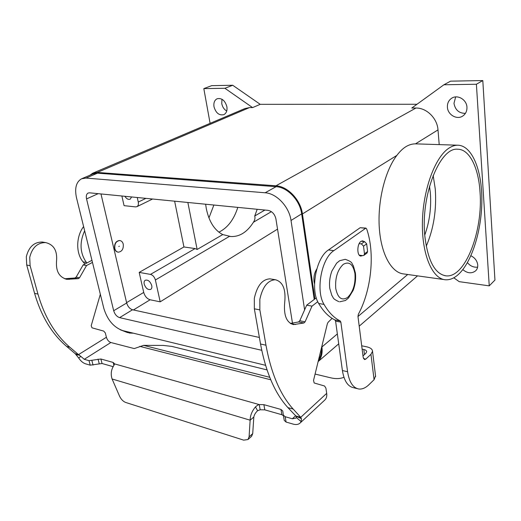 <?xml version="1.0" encoding="UTF-8"?>
<svg xmlns="http://www.w3.org/2000/svg" width="521" height="521" viewBox="0 0 521 521"><rect width="100%" height="100%" fill="white"/><g stroke="black" fill="none" stroke-linecap="round" stroke-linejoin="round"><path stroke-width="0.78" d="M364.075 241.549L362.603 240.845L360.949 241.392C356.826 243.991 356.833 256.189 360.936 256.072L362.518 255.583M221.959 99.231L221.757 103.601C222.454 106.994 224.115 109.475 226.72 111.051M226.895 106.766C227.39 110.647 226.368 113.278 223.828 114.666C219.139 115.662 215.863 113.024 213.994 106.746C213.467 102.806 214.515 100.136 217.14 98.749C221.809 97.824 225.065 100.501 226.895 106.766M467.441 262.63C470.242 266.068 473.635 267.566 477.62 267.136M470.899 255.752C474.944 257.784 477.229 260.871 477.744 265.013C477.868 267.319 477.197 269.233 475.732 270.744C471.785 273.805 467.48 273.434 462.811 269.624M455.66 96.919L453.973 103.327C455.198 109.97 459.008 113.317 465.416 113.37M466.946 107.222C467.077 110.999 465.722 113.904 462.882 115.949C457.054 120.182 447.708 114.828 447.409 107.189C447.233 103.269 448.672 100.273 451.714 98.209C457.51 94.242 466.705 99.622 466.946 107.222M316.755 269.077C314.437 272.743 313.538 276.938 314.059 281.666L314.534 283.795M114.835 248.582C115.408 250.705 116.554 251.904 118.26 252.184C121.973 251.656 123.633 248.986 123.249 244.167C122.682 242.024 121.523 240.813 119.784 240.539C116.098 241.08 114.444 243.763 114.835 248.582M119.537 240.5L119.537 240.5C115.844 241.047 114.197 243.724 114.587 248.543C115.154 250.647 116.287 251.845 117.98 252.138M119.329 246.225L118.801 246.505L119.329 246.225M151.741 285.547C152.093 287.384 151.767 288.667 150.758 289.389C147.951 290.099 145.769 288.347 144.219 284.134C143.848 282.278 144.18 280.988 145.209 280.259C148.016 279.562 150.191 281.327 151.741 285.547M131.624 196.951L130.204 199.159C128.342 199.817 126.557 198.859 124.851 196.287M458.675 274.183C454.358 278.188 449.981 280.051 445.546 279.777C432.41 279.093 421.73 254.665 422.401 222.239C422.954 189.852 435.055 157.075 448.894 148.172C451.902 146.18 454.872 145.19 457.79 145.209C472 145.424 481.938 170.133 481.86 199.882C481.853 229.637 472.189 261.535 458.675 274.183M444.003 279.562L404.029 273.974C391.772 273.115 381.151 254.717 379.314 228.12C377.432 201.568 384.967 170.829 396.852 155.401C399.848 151.461 402.863 148.557 405.885 146.688C408.972 144.818 412.144 143.874 415.393 143.848L416.077 143.874M169.82 140.449L177.029 137.388M426.243 246.218C433.7 228.752 436.709 209.689 435.269 189.032L433.159 175.408M480.03 192.067C483.169 230.979 465.233 278.019 446.165 275.863C434.976 274.176 427.871 260.975 424.862 236.254C420.408 195.903 439.822 146.942 457.692 149.234C469.577 149.169 478.584 167.853 480.03 192.067M424.758 235.049C429.597 221.633 431.453 207.495 430.326 192.627L429.519 186.231M218.879 232.164C227.579 227.944 233.883 219.68 237.804 207.384M257.192 209.292L254.736 215.981C255.31 217.954 254.88 220.044 253.434 222.239C247.156 232.132 239.621 236.899 230.836 236.534L222.754 234.574C214.561 230.373 209.077 221.744 206.309 208.687L205.639 204.225M208.934 217.928L213.877 205.033M121.875 195.994L124.063 205.652L135.532 206.896L136.951 206.648C138.241 205.841 138.677 204.317 138.267 202.063L137.264 197.511M264.942 210.048L254.736 215.981M187.86 202.48L197.133 249.468L195.121 248.569L183.933 246.961L174.633 201.178M222.754 234.574L197.133 249.468M321.828 346.413L321.913 346.973C322.714 353.147 321.457 357.992 318.149 361.515M89.918 175.238L92.666 173.226L97.323 172.431L275.961 185.802C287.755 186.329 300.663 199.947 302.434 213.942L314.879 298.943M139.185 272.398L150.484 274.398C152.861 275.108 154.496 276.97 155.388 279.992L160.188 301.828L150.113 299.777C147.02 298.78 144.89 296.332 143.724 292.431L139.185 272.398L183.933 246.961M277.537 229.123L160.188 301.828M81.999 178.612L92.979 173.936L97.492 173.167L276.097 186.674C287.494 187.202 299.959 200.351 301.672 213.864L314.228 299.438M304.616 309.871L291.018 220.461C289.207 206.765 276.592 193.382 265.137 192.777L86.004 178.071L81.497 178.82C76.144 181.985 74.483 188.328 76.515 197.856L103.868 308.536C107.476 320.024 113.76 327.383 122.722 330.601L265.554 365.312M100.976 193.942L126.681 302.988C127.775 306.563 129.722 308.816 132.523 309.761L259.38 337.452M261.744 350.294L119.596 317.628C116.789 316.651 114.822 314.352 113.689 310.731L86.545 198.911C85.939 195.987 86.447 194.04 88.069 193.063L89.553 192.822L267.976 210.347C272.092 211.226 274.736 214.066 275.909 218.866L292.457 323.059M321.359 348.341C321.691 352.899 320.773 356.664 318.605 359.64M93.187 173.005L244.883 108.563L249.474 107.593L252.587 107.6L224.909 88.277L203.815 88.616L210.1 123.34M443.918 84.767L476.396 84.246L482.804 80.553L450.58 81.159L443.918 84.767L411.811 108.016L415.947 108.029C426.595 107.775 437.301 118.319 437.998 129.892L439.203 144.61M476.396 84.246L489.239 285.86L459.209 281.659L453.784 277.791M203.815 88.616L211.689 85.652L232.724 85.262L224.909 88.277M232.724 85.262L260.22 104.33L252.587 107.6M260.22 104.33L416.995 104.265M482.804 80.553L494.95 280.077L489.239 285.86M358.722 388.985C352.945 387.832 349.233 382.082 347.585 371.733L342.408 370.542C344.081 380.844 347.82 386.575 353.629 387.741L358.722 388.985C362.128 389.415 365.56 387.963 369.018 384.628L374.078 379.698L375.543 375.882M361.698 345.788L366.758 346.83C370.438 347.67 372.359 349.155 372.541 351.297L370.952 354.332L365.801 359.106L363.489 358.604M362.987 355.915L365.879 353.258L366.686 351.727C366.602 350.666 365.644 349.923 363.814 349.5L362.128 349.142M342.408 370.542L335.583 321.125L334.951 319.959C328.784 316.97 323.359 311.473 318.676 303.469C310.015 289.936 315.98 257.687 328.477 249.95L360.18 227.71L365.892 228.113L366.66 228.901C375.14 253.05 371.506 289.871 358.383 314.215L357.973 316.481L363.176 357.399L364.589 359.601L365.801 359.106M347.585 371.733L340.851 322.128L340.226 320.956C334.091 317.96 328.699 312.45 324.042 304.414C315.439 290.835 321.411 258.429 333.863 250.64L365.892 228.113M315.088 374.065L330.926 377.868C335.713 379.001 340.057 378.813 343.958 377.315M338.78 344.264L338.324 344.166M86.864 262.988L86.427 262.46C79.941 253.173 79.348 242.61 84.649 230.77M133.35 333.186L129.39 333.049L124.102 330.939M127.658 332.626L120.247 329.754M84.916 264.004L83.073 261.868C75.753 253.401 75.975 236.436 83.614 226.57M283.431 415.693L281.874 414.716L264.805 409.858L260.174 409.773L257.595 410.73C255.485 412.73 254.228 414.827 253.818 417.015L250.139 420.187C250.191 415.576 251.962 411.147 255.459 406.901C257.381 405.279 258.637 404.504 259.23 404.583L263.873 404.661L280.969 409.447L282.779 411.03L283.333 415.094L285.176 416.715L292.346 418.767L295.791 418.174L296.299 417.49L296.13 416.266L287.937 407.63C274.958 393.498 265.821 372.281 260.526 343.99L254.346 308.816L254.326 298.338C257.068 285.814 262.258 279.315 269.898 278.846L270.927 279.009M317.758 301.705L312.007 306.127L305.091 321.809L303.932 322.987L293.46 324.603C286.426 322.564 283.515 315.068 284.733 302.128C285.983 289.266 282.864 281.802 275.381 279.731C267.768 280.213 262.591 286.752 259.842 299.341L259.849 309.878L265.97 345.208C271.213 373.629 280.291 394.925 293.206 409.089L300.728 417.334L301.425 418.656L301.177 421.626L300.2 422.935C298.481 424.53 296.162 424.928 293.238 424.127L286.081 422.049L284.238 420.408L283.346 415.185M43.315 242.206L42.214 242.024C34.067 242.057 28.766 246.961 26.317 256.736L26.714 265.039L34.581 293.336C41.237 316.208 51.905 333.889 66.577 346.374L75.174 353.661L78.515 354.606L69.925 347.299C55.259 334.782 44.604 317.048 37.961 294.091L30.107 265.69L29.717 257.354C32.165 247.54 37.466 242.61 45.62 242.578C53.754 244.57 57.401 250.666 56.555 260.865C55.714 271.122 59.166 277.276 66.909 279.328L78.313 278.657L79.537 277.771L86.538 265.541L92.471 262.415M100.338 294.254L91.208 325.697L92.009 327.826L103.725 331.095L105.327 332.965L106.401 337.263L78.515 354.606L80.866 356.403L78.664 357.979C80.722 361.04 82.982 362.974 85.444 363.788L90.211 365.169L102.044 363.508L113.155 366.673M267.019 369.91L171.865 346.406L163.236 345.423L143.594 345.364L134.255 348.582L110.856 342.518C108.746 341.724 107.261 339.972 106.401 337.263M91.95 260.318L83.145 264.928L76.157 277.113L74.926 277.993L64.65 278.748M113.904 365.429L113.155 362.434L114.672 363.918L113.285 366.452C111.058 370.34 110.66 374.514 112.087 378.982L119.517 396.09C121.067 399.333 123.132 401.463 125.711 402.466L243.678 440.141L247.944 439.555L249.084 436.845L250.139 420.187L112.087 378.982M78.664 357.979L75.174 353.661M80.866 356.403L84.265 359.308L89.039 360.669L100.898 359.002L113.155 362.434M83.145 264.928L86.538 265.541M253.818 417.015L252.718 433.628L251.578 436.337L247.944 439.555M114.672 363.918L259.23 404.583L260.174 409.773M292.346 418.767L295.518 415.869L300.728 417.334L326.687 393.362L325.918 388.171L324.563 386.009L314.163 382.974L313.538 380.408L327.364 323.717L328.1 322.278L332.105 318.364M324.733 400.095L324.948 399.894C326.478 398.324 327.058 396.149 326.687 393.362M290.34 323.437L298.611 321.945L299.77 320.773L306.7 305.169L316.299 297.856M312.007 306.127L306.7 305.169M359.295 255.166L362.811 255.622L363.938 255.336L364.466 253.851L363.534 246.159L361.392 243.9L359.164 243.633M361.216 241.216L364.537 241.601L366.673 243.848L367.585 251.513L367.058 252.991L363.938 255.336M354.951 273.714C353.14 264.251 349.265 261.119 343.313 264.316C337.549 269.787 335.023 277.856 335.745 288.517C337.777 298.064 341.743 301.034 347.644 297.426C353.186 291.864 355.622 283.958 354.951 273.714M138.267 202.063L145.932 198.358M253.434 222.239L271.382 211.663M407.715 274.489L357.973 316.507M337.354 333.928L321.913 346.973M396.852 155.401L302.434 213.942M150.484 274.398L195.121 248.569M155.388 279.992L229.461 236.358M126.596 302.636L143.724 292.431M133.415 309.956L150.113 299.777M265.137 192.777L276.097 186.674M291.018 220.461L301.672 213.864M86.004 178.071L97.492 173.167M86.545 198.911L98.169 193.669M113.689 310.731L126.681 302.988M119.596 317.628L132.523 309.761M249.474 107.593L97.323 172.431M437.998 129.892L415.484 143.855M415.947 108.029L275.961 185.802M374.078 379.698L370.952 354.332M364.459 354.567L363.814 349.5M365.442 228.263L360.18 227.71M340.851 322.128L335.583 321.125M340.226 320.956L334.951 319.959M324.042 304.414L318.676 303.469M333.863 250.64L328.477 249.95M83.073 261.868L86.427 262.46M259.849 309.878L254.346 308.816M79.361 355.029L76.274 354.873M110.856 342.518L84.265 359.308M90.211 365.169L89.039 360.669M93.057 365.084L91.885 360.578M99.192 363.593L98.039 359.093M102.044 363.508L100.898 359.002M26.714 265.039L30.107 265.69M65.848 278.715L69.234 279.393M74.926 277.993L78.313 278.657M76.157 277.113L79.537 277.771M66.577 346.374L69.925 347.299M34.581 293.336L37.961 294.091M270.744 379.783L139.797 346.354M143.594 345.364L269.735 377.308M257.595 410.73L255.459 406.901M252.718 433.628L249.084 436.845M296.13 416.266L301.425 418.656M296.299 417.49L301.177 421.626M293.206 409.089L287.937 407.63M295.596 324.524L290.425 323.495M303.932 322.987L298.611 321.945M305.091 321.809L299.77 320.773M265.97 345.208L260.526 343.99M364.466 253.851L367.585 251.513M363.534 246.159L366.673 243.848M361.392 243.9L364.537 241.601M286.081 422.049L285.176 416.715M281.874 414.716L280.969 409.447M264.805 409.858L263.873 404.661M338.78 301.626C331.844 298.357 333.753 297.738 331.87 295.531L329.813 288.588M339.705 301.796L345.449 300.493L348.503 298.019L353.16 290.34C355.283 284.681 356.032 278.911 355.4 273.017L353.31 265.619C351.265 263.444 353.642 262.337 345.267 259.321L339.659 260.695L336.618 263.183L331.942 270.92C329.806 276.664 329.083 282.493 329.786 288.419M444.739 275.668L446.165 275.863M229.494 236.365L230.836 236.534M136.951 206.648L152.601 199.015M457.79 145.209L415.393 143.848M417.542 275.863L359.203 326.166M338.722 343.827L318.129 361.581M452.208 97.928L451.714 98.209M375.621 376.546L372.541 351.297M42.214 242.024L45.62 242.578M65.711 279.087L66.909 279.328M300.2 422.935L324.948 399.894M275.388 279.731L269.904 278.846"/></g></svg>
